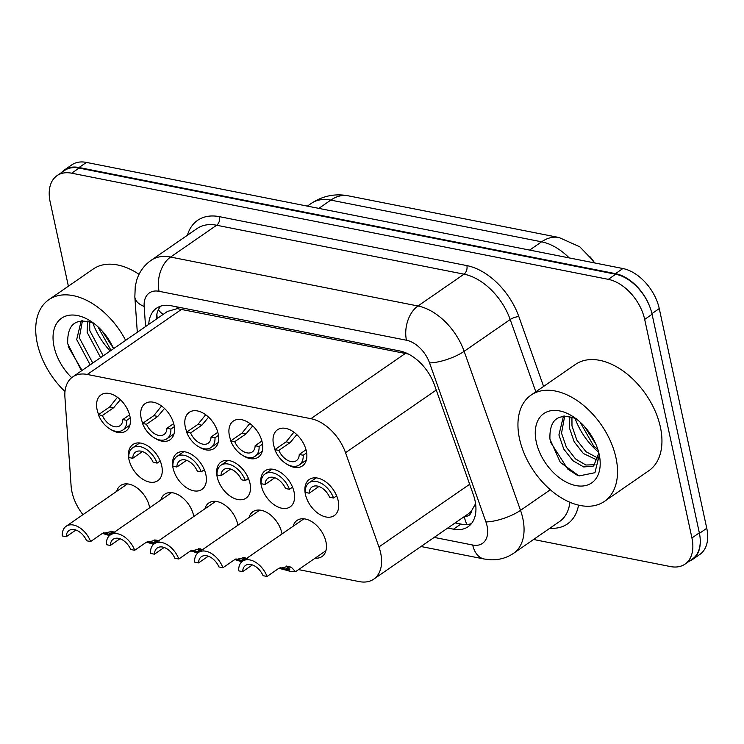 <?xml version="1.0" encoding="UTF-8"?>
<svg xmlns="http://www.w3.org/2000/svg" width="744" height="744" viewBox="0 0 744 744"><rect width="100%" height="100%" fill="white"/><g stroke="black" fill="none" stroke-linecap="round" stroke-linejoin="round"><path stroke-width="1.12" d="M98.627 414.585A21.957 13.913 55.4 0 1 97.092 409.702A21.957 13.913 55.4 0 1 101.007 394.878A21.957 13.913 55.4 0 1 117.608 397.389A21.957 13.913 55.4 0 1 129.893 416.194A21.957 13.913 55.4 0 1 125.968 431.018A21.957 13.913 55.4 0 1 110.586 429.344M142.736 423.308A21.957 13.913 55.4 0 1 141.202 418.426A21.957 13.913 55.4 0 1 145.127 403.601A21.957 13.913 55.4 0 1 161.718 406.112A21.957 13.913 55.4 0 1 174.003 424.917A21.957 13.913 55.4 0 1 170.088 439.741A21.957 13.913 55.4 0 1 154.696 438.067M186.856 432.032A21.957 13.913 55.4 0 1 185.312 427.158A21.957 13.913 55.4 0 1 189.236 412.334A21.957 13.913 55.4 0 1 205.837 414.845A21.957 13.913 55.4 0 1 218.122 433.64A21.957 13.913 55.4 0 1 214.198 448.465A21.957 13.913 55.4 0 1 198.806 446.8M230.966 440.764A21.957 13.913 55.4 0 1 229.431 435.882A21.957 13.913 55.4 0 1 233.346 421.058A21.957 13.913 55.4 0 1 249.947 423.569A21.957 13.913 55.4 0 1 262.232 442.373A21.957 13.913 55.4 0 1 258.308 457.188A21.957 13.913 55.4 0 1 242.916 455.523M275.075 449.488A21.957 13.913 55.4 0 1 273.541 444.605A21.957 13.913 55.4 0 1 277.466 429.781A21.957 13.913 55.4 0 1 294.057 432.292A21.957 13.913 55.4 0 1 306.342 451.097A21.957 13.913 55.4 0 1 302.427 465.921A21.957 13.913 55.4 0 1 287.035 464.247M128.945 459.374A21.957 13.913 55.4 0 1 132.869 444.559A21.957 13.913 55.4 0 1 149.46 447.06A21.957 13.913 55.4 0 1 161.746 465.865A21.957 13.913 55.4 0 1 157.83 480.689A21.957 13.913 55.4 0 1 141.23 478.178A21.957 13.913 55.4 0 1 128.945 459.374M173.054 468.106A21.957 13.913 55.4 0 1 176.979 453.282A21.957 13.913 55.4 0 1 193.57 455.793A21.957 13.913 55.4 0 1 205.865 474.588A21.957 13.913 55.4 0 1 201.94 489.413A21.957 13.913 55.4 0 1 185.34 486.901A21.957 13.913 55.4 0 1 173.054 468.106M217.164 476.83A21.957 13.913 55.4 0 1 221.089 462.005A21.957 13.913 55.4 0 1 237.689 464.516A21.957 13.913 55.4 0 1 249.975 483.321A21.957 13.913 55.4 0 1 246.05 498.145A21.957 13.913 55.4 0 1 229.459 495.634A21.957 13.913 55.4 0 1 217.164 476.83M261.284 485.553A21.957 13.913 55.4 0 1 265.199 470.729A21.957 13.913 55.4 0 1 281.799 473.24A21.957 13.913 55.4 0 1 294.085 492.044A21.957 13.913 55.4 0 1 290.16 506.869A21.957 13.913 55.4 0 1 273.569 504.358A21.957 13.913 55.4 0 1 261.284 485.553M305.393 494.286A21.957 13.913 55.4 0 1 309.318 479.462A21.957 13.913 55.4 0 1 325.909 481.973A21.957 13.913 55.4 0 1 338.195 500.768A21.957 13.913 55.4 0 1 334.279 515.592A21.957 13.913 55.4 0 1 317.679 513.081A21.957 13.913 55.4 0 1 305.393 494.286M116.687 491.347A21.957 13.913 55.4 0 1 120.602 485.506A21.957 13.913 55.4 0 1 137.203 488.018A21.957 13.913 55.4 0 1 149.488 506.813A21.957 13.913 55.4 0 1 149.674 507.761M160.797 500.08A21.957 13.913 55.4 0 1 164.722 494.23A21.957 13.913 55.4 0 1 181.313 496.741A21.957 13.913 55.4 0 1 193.598 515.546A21.957 13.913 55.4 0 1 193.784 516.485M204.916 508.803A21.957 13.913 55.4 0 1 208.832 502.953A21.957 13.913 55.4 0 1 225.423 505.464A21.957 13.913 55.4 0 1 237.717 524.269A21.957 13.913 55.4 0 1 237.903 525.217M249.026 517.526A21.957 13.913 55.4 0 1 252.941 511.686A21.957 13.913 55.4 0 1 269.542 514.197A21.957 13.913 55.4 0 1 281.827 532.992A21.957 13.913 55.4 0 1 282.013 533.941M293.136 526.259A21.957 13.913 55.4 0 1 297.051 520.409A21.957 13.913 55.4 0 1 313.652 522.92A21.957 13.913 55.4 0 1 325.937 541.725A21.957 13.913 55.4 0 1 322.012 556.54A21.957 13.913 55.4 0 1 315.168 558.139M298.567 569.606L359.147 581.585A38.753 24.543 -124.6 0 0 373.748 579.148A38.753 24.543 -124.6 0 0 378.938 546.942L345.542 452.705A38.753 24.543 -124.6 0 0 310.899 418.695L87.299 374.464A38.753 24.543 -124.6 0 0 72.689 376.91A38.753 24.543 -124.6 0 0 64.923 397.194L71.108 486.046A38.753 24.543 -124.6 0 0 71.954 491.914A38.753 24.543 -124.6 0 0 82.956 514.653M464.823 516.234A12.918 8.184 -124.6 0 0 471.51 510.896L475.23 504.32A38.753 11.765 160.5 0 0 475.649 504.274M594.623 262.939A34.875 22.088 -124.6 0 0 590.048 256.82M471.51 510.896A38.753 24.543 55.4 0 1 468.329 513.816L373.748 579.148M408.493 354.088L177.239 308.63L167.437 311.457L72.689 376.91M700.234 539.744A38.753 24.543 55.4 0 1 692.441 559.553A38.753 24.543 55.4 0 1 689.037 561.339M61.566 172.524A38.753 24.543 55.4 0 1 64.44 169.967A38.753 24.543 55.4 0 1 79.041 167.521L615.493 273.643A38.753 24.543 55.4 0 1 649.949 307.151M64.44 169.967L71.833 164.852A38.753 24.543 55.4 0 1 86.444 162.415L622.895 268.528A38.753 24.543 55.4 0 1 659.258 308.583L706.763 528.286A38.753 24.543 55.4 0 1 699.844 554.438L692.441 559.553M68.383 286.189L50.136 201.791A38.753 24.543 55.4 0 1 57.065 175.631A38.753 24.543 55.4 0 1 71.666 173.194L608.304 279.344A38.753 24.543 55.4 0 1 644.676 319.399L691.929 537.959A38.753 24.543 55.4 0 1 685.01 564.119A38.753 24.543 55.4 0 1 670.409 566.556L533.569 539.493M57.065 175.631L64.468 170.525A38.753 24.543 55.4 0 1 79.069 168.079L615.707 274.238A38.753 24.543 55.4 0 1 652.079 314.293L699.332 532.844A38.753 24.543 55.4 0 1 692.413 559.004L685.01 564.119M447.739 528.035L453.496 529.179A38.753 24.543 -124.6 0 0 468.097 526.733A38.753 24.543 -124.6 0 0 473.286 494.528L434.459 384.974A38.753 24.543 -124.6 0 0 399.816 350.973L171.157 305.738A38.753 24.543 -124.6 0 0 156.556 308.183A38.753 24.543 -124.6 0 0 148.744 324.375M471.426 523.636A38.753 24.543 55.4 0 1 460.899 524.064L455.142 522.92M156.147 319.26A38.753 24.543 55.4 0 1 160.63 306.165M252.374 564.929L242.656 571.643L238.684 570.853A19.372 12.276 -124.6 0 1 242.6 561.162A19.372 12.276 -124.6 0 1 267.04 576.461L278.321 568.676L288.579 566.268M278.898 568.295L289.928 571.169M288.914 567.588L286.403 569.318L289.834 569.355L286.533 566.063M242.656 571.643A14.21 9.002 55.4 0 1 245.539 565.421A14.21 9.002 55.4 0 1 263.069 575.679L267.04 576.461M286.403 569.318L290.848 571.652L295.526 571.699L325.937 550.7M289.583 571.411L285.473 569.141L288.347 567.161M280.023 567.644L285.473 569.141M288.049 566.184L291.434 567.346L295.526 571.699M336.66 495.895L333.582 498.015A19.372 12.276 -124.6 0 0 309.141 482.716A19.372 12.276 -124.6 0 0 305.226 492.407L309.197 493.198L318.916 486.483M309.197 493.198A14.21 9.002 55.4 0 1 312.071 486.976A14.21 9.002 55.4 0 1 329.611 497.234L333.582 498.015M306.658 452.863L303.217 455.244A19.372 12.276 -124.6 0 1 299.311 464.926A19.372 12.276 -124.6 0 1 274.862 449.627L286.142 441.843L293.787 432.329M296.828 434.617L290.113 442.624L278.833 450.418A14.21 9.002 55.4 0 0 296.372 460.676A14.21 9.002 55.4 0 0 299.246 454.454L306.026 449.776M274.862 449.627L278.833 450.418M299.246 454.454L303.217 455.244M64.988 391.53A64.589 40.911 55.4 0 1 37.265 343.31A64.589 40.911 55.4 0 1 48.797 299.72A64.589 40.911 55.4 0 1 125.634 340.334M82.463 320.618L79.301 337.767L92.767 363.044M81.236 320.72L76.688 339.562L90.164 364.839M89.708 321.613L89.745 330.55L103.221 355.827M87.606 321.073L87.141 332.354L100.607 357.632M102.142 330.978L113.479 348.434M97.845 326.663L111.051 350.415M94.004 323.315C75.879 317.232 67.109 324.049 67.704 343.756L81.496 370.828M71.694 377.664A42.12 26.672 55.4 0 1 54.052 346.63A42.12 26.672 55.4 0 1 89.717 320.534A42.12 26.672 55.4 0 1 113.572 348.666M48.797 299.72L93.214 269.04A64.589 40.911 55.4 0 1 139.044 274.322M68.225 346.648L82.073 370.428M615.976 457.793A64.589 40.911 55.4 0 1 604.444 501.391A64.589 40.911 55.4 0 1 555.629 494.007A64.589 40.911 55.4 0 1 519.498 438.709A64.589 40.911 55.4 0 1 531.03 395.111A64.589 40.911 55.4 0 1 579.846 402.495A64.589 40.911 55.4 0 1 615.976 457.793M531.03 395.111L575.438 364.43A64.589 40.911 55.4 0 1 624.253 371.814A64.589 40.911 55.4 0 1 660.393 427.112A64.589 40.911 55.4 0 1 648.852 470.71L604.444 501.391M564.687 416.017L561.534 433.157L566.379 447.265L575.54 458.918L585.881 465.009L594.986 464.749M563.459 416.11L558.921 434.961L563.766 449.069L572.927 460.722L583.715 466.944L592.996 466.237L593.759 465.763L598.464 453.887A29.202 18.498 55.4 0 0 598.418 451.338M571.941 417.012L571.978 425.94L576.823 440.057L585.984 451.701L598.204 458.258M569.83 416.463L569.365 427.744L574.21 441.852L583.37 453.505L597.692 460.303M584.375 426.377L595.702 443.833M580.078 422.062L593.814 446.288L597.804 449.339M576.228 418.714C558.102 412.632 549.332 419.439 549.928 439.146L560.325 462.424L579.083 475.937L594.921 472.7L599.273 455.17M536.275 442.029A42.12 26.672 55.4 0 1 571.95 415.933A42.12 26.672 55.4 0 1 599.199 454.472A42.12 26.672 55.4 0 1 599.45 455.747A42.12 26.672 55.4 0 1 575.261 485.451A42.12 26.672 55.4 0 1 536.275 442.029M598.492 451.608L598.464 453.887M550.448 442.048L567.821 469.129L577.567 475.444M208.264 556.205L198.546 562.91L194.575 562.129A19.372 12.276 -124.6 0 1 198.49 552.439A19.372 12.276 -124.6 0 1 222.93 567.737L234.211 559.944L244.46 557.544M241.828 561.776L234.788 559.562M244.804 558.865L242.293 560.595L243.214 560.744M245.297 559.302L242.423 557.34M198.546 562.91A14.21 9.002 55.4 0 1 201.419 556.689A14.21 9.002 55.4 0 1 218.959 566.956L222.93 567.737M242.293 560.595L242.935 560.929M242.656 561.125L241.363 560.409L244.237 558.428M235.913 558.921L241.363 560.409M243.939 557.451L247.324 558.623M164.145 547.482L154.436 554.187L150.465 553.406A19.372 12.276 -124.6 0 1 154.371 543.715A19.372 12.276 -124.6 0 1 178.82 559.014L190.101 551.22L200.35 548.821M197.709 553.052L190.678 550.839M200.685 550.132L198.174 551.871L199.104 552.011M201.187 550.579L198.304 548.607M154.436 554.187A14.21 9.002 55.4 0 1 157.31 547.965A14.21 9.002 55.4 0 1 174.849 558.223L178.82 559.014M198.174 551.871L198.825 552.206M198.546 552.401L197.253 551.685L200.117 549.704M191.803 550.197L197.253 551.685M199.82 548.728L203.214 549.89M120.035 538.749L110.317 545.464L106.346 544.673A19.372 12.276 -124.6 0 1 110.261 534.992A19.372 12.276 -124.6 0 1 134.701 550.281L145.982 542.497L156.24 540.098M153.599 544.329L146.559 542.116M156.575 541.409L154.064 543.139L154.985 543.287M157.077 541.846L154.194 539.884M110.317 545.464A14.21 9.002 55.4 0 1 113.2 539.242A14.21 9.002 55.4 0 1 130.73 549.5L134.701 550.281M154.064 543.139L154.715 543.483M154.436 543.669L153.143 542.962L156.008 540.981M147.684 541.465L153.143 542.962M155.71 540.005L159.095 541.167M75.925 530.026L66.207 536.74L62.236 535.95A19.372 12.276 -124.6 0 1 66.151 526.259A19.372 12.276 -124.6 0 1 90.591 541.558L101.872 533.764L112.121 531.365M109.489 535.596L102.449 533.383M112.465 532.685L109.954 534.415L110.875 534.564M112.958 533.123L110.084 531.16M66.207 536.74A14.21 9.002 55.4 0 1 69.08 530.509A14.21 9.002 55.4 0 1 86.62 540.776L90.591 541.558M109.954 534.415L110.596 534.759M110.317 534.945L109.024 534.229L111.898 532.248M103.574 532.741L109.024 534.229M111.6 531.272L114.985 532.444M262.548 444.14L259.107 446.512A19.372 12.276 -124.6 0 1 255.201 456.202A19.372 12.276 -124.6 0 1 230.752 440.904L242.032 433.11L249.677 423.606M252.718 425.884L246.004 433.901L234.723 441.694A14.21 9.002 55.4 0 0 252.263 451.952A14.21 9.002 55.4 0 0 255.136 445.73L261.907 441.053M230.752 440.904L234.723 441.694M255.136 445.73L259.107 446.512M218.438 435.407L214.997 437.788A19.372 12.276 -124.6 0 1 211.082 447.479A19.372 12.276 -124.6 0 1 186.642 432.18L197.923 424.387L205.567 414.882M208.599 417.161L201.894 425.168L190.613 432.962A14.21 9.002 55.4 0 0 208.153 443.229A14.21 9.002 55.4 0 0 211.026 437.007L217.797 432.32M186.642 432.18L190.613 432.962M211.026 437.007L214.997 437.788M174.319 426.684L170.888 429.065A19.372 12.276 -124.6 0 1 166.972 438.746A19.372 12.276 -124.6 0 1 142.532 423.457L153.813 415.663L161.448 406.159M164.489 408.437L157.775 416.445L146.503 424.238A14.21 9.002 55.4 0 0 164.033 434.496A14.21 9.002 55.4 0 0 166.916 428.274L173.687 423.596M142.532 423.457L146.503 424.238M166.916 428.274L170.888 429.065M130.209 417.961L126.768 420.332A19.372 12.276 -124.6 0 1 122.862 430.023A19.372 12.276 -124.6 0 1 98.413 414.724L109.694 406.931L117.338 397.426M120.379 399.714L113.665 407.721L102.384 415.515A14.21 9.002 55.4 0 0 119.923 425.773A14.21 9.002 55.4 0 0 122.797 419.551L129.577 414.873M98.413 414.724L102.384 415.515M122.797 419.551L126.768 420.332M292.55 487.162L289.472 489.292A19.372 12.276 -124.6 0 0 265.022 473.993A19.372 12.276 -124.6 0 0 261.116 483.684L265.087 484.465L274.796 477.76M265.087 484.465A14.21 9.002 55.4 0 1 267.961 478.243A14.21 9.002 55.4 0 1 285.501 488.51L289.472 489.292M248.44 478.439L245.362 480.568A19.372 12.276 -124.6 0 0 220.912 465.27A19.372 12.276 -124.6 0 0 217.006 474.96L220.977 475.742L230.687 469.027M220.977 475.742A14.21 9.002 55.4 0 1 223.851 469.52A14.21 9.002 55.4 0 1 241.391 479.778L245.362 480.568M204.321 469.715L201.243 471.836A19.372 12.276 -124.6 0 0 176.802 456.546A19.372 12.276 -124.6 0 0 172.887 466.228L176.858 467.018L186.577 460.303M176.858 467.018A14.21 9.002 55.4 0 1 179.741 460.796A14.21 9.002 55.4 0 1 197.272 471.054L201.243 471.836M160.211 460.982L157.133 463.112A19.372 12.276 -124.6 0 0 132.692 447.814A19.372 12.276 -124.6 0 0 128.777 457.504L132.748 458.285L142.467 451.58M132.748 458.285A14.21 9.002 55.4 0 1 135.622 452.064A14.21 9.002 55.4 0 1 153.162 462.331L157.133 463.112M176.97 306.891A38.753 25.119 101.2 0 0 177.239 308.63M163.178 314.405A38.753 20.488 176 0 1 158.388 309.746M464.247 516.634A38.753 25.119 101.2 0 0 466.925 524.492M181.927 309.095L87.299 374.464M405.536 353.326L310.899 418.695M436.254 390.042L345.542 452.705M469.659 484.279L378.938 546.942M559.042 237.513A45.207 29.304 101.2 0 0 541.604 241.809L330.792 200.108A45.207 29.304 -78.8 0 1 348.229 195.812L559.042 237.513L579.771 246.785L592.029 259.507L594.168 262.846M569.216 257.917A51.671 32.727 -124.6 0 0 541.604 241.809L529.635 250.086M318.823 208.385L330.792 200.108A51.671 32.727 -124.6 0 0 311.327 203.372L307.356 206.116M706.763 528.286L699.434 533.346M86.444 162.415L79.041 167.521M622.895 268.528L615.493 273.643M659.258 308.583L651.93 313.643M434.18 537.401L472.719 545.026A25.835 16.359 -124.6 0 0 487.069 525.962A25.835 16.359 -124.6 0 0 485.916 521.925L429.548 362.905A25.835 16.359 -124.6 0 0 406.457 340.241L159.077 291.304A25.835 16.359 -124.6 0 0 144.169 306.454L145.564 326.57M159.077 291.304A25.835 16.749 -78.8 0 1 170.581 257.052L216.634 225.237A51.671 32.727 -124.6 0 0 197.169 228.501L151.116 260.316A51.671 32.727 55.4 0 1 170.581 257.052L417.961 305.989A51.671 32.727 55.4 0 1 464.144 351.326L520.512 510.347A51.671 32.727 55.4 0 1 522.818 518.41A51.671 32.727 55.4 0 1 513.583 553.294L559.646 521.479A51.671 32.727 -124.6 0 0 569.876 502.256M550.327 489.757L520.512 510.347A25.835 7.84 160.5 0 1 485.916 521.925M187.404 235.244A58.125 36.819 55.4 0 1 219.517 216.681L466.888 265.608A58.125 36.819 55.4 0 1 518.847 316.618L543.594 386.434M578.544 505.13A58.125 36.819 55.4 0 1 549.881 528.221M71.666 173.194L79.069 168.079M691.929 537.959L699.332 532.844M644.676 319.399L652.079 314.293M608.304 279.344L615.707 274.238M429.548 362.905A25.835 7.84 160.5 0 0 464.144 351.326L510.198 319.52A51.671 32.727 -124.6 0 0 464.014 274.173L216.634 225.237A6.454 4.185 101.2 0 0 219.517 216.681M535.82 391.8L510.198 319.52A6.454 1.962 -19.5 0 1 518.847 316.618M406.457 340.241A25.835 16.749 -78.8 0 1 417.961 305.989L464.014 274.173A6.454 4.185 101.2 0 0 466.888 265.608M144.169 306.454A25.835 13.662 176 0 1 134.841 296.884L137.305 332.28M420.992 546.514L484.158 559.004A25.835 16.749 -78.8 0 1 472.719 545.026M460.899 524.064L453.496 529.179M291.434 567.346L287.482 566.565M286.142 441.843L290.113 442.624M110.205 350.991A52.964 33.545 55.4 0 1 92.767 322.747M598.455 452.11A52.964 33.545 55.4 0 1 575 418.147M246.515 558.465L243.362 557.842M202.405 549.732L199.252 549.109M158.286 541.009L155.143 540.386M114.176 532.286L111.023 531.662M242.032 433.11L246.004 433.901M197.923 424.387L201.894 425.168M153.813 415.663L157.775 416.445M109.694 406.931L113.665 407.721M156.872 314.07L157.189 318.544M348.229 195.812C335.014 193.328 322.71 195.849 311.327 203.372M151.116 260.316C144.169 265.236 139.37 271.811 136.738 280.042L135.259 286.366L134.841 296.884M484.158 559.004L490.649 559.786C499.057 560.092 506.711 557.935 513.583 553.294M242.6 561.162L303.905 518.819M309.141 482.716L316.172 477.862M299.311 464.926L306.342 460.071M198.49 552.439L259.796 510.086M154.371 543.715L215.686 501.363M110.261 534.992L171.576 492.64M66.151 526.259L127.457 483.907M255.201 456.202L262.223 451.348M211.082 447.479L218.113 442.624M166.972 438.746L174.003 433.892M122.862 430.023L129.893 425.168M265.022 473.993L272.053 469.139M220.912 465.27L227.943 460.415M176.802 456.546L183.833 451.682M132.692 447.814L139.714 442.959"/></g></svg>
